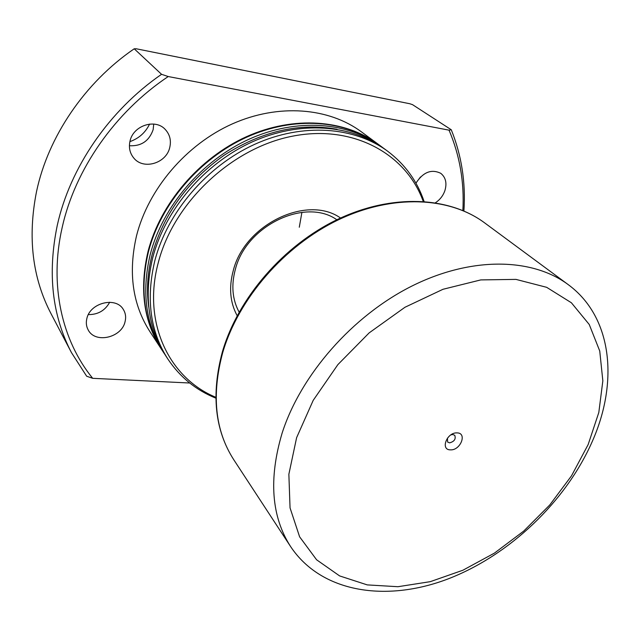 <?xml version="1.0" encoding="UTF-8"?>
<svg xmlns="http://www.w3.org/2000/svg" width="640" height="640" viewBox="0 0 640 640"><rect width="100%" height="100%" fill="white"/><g stroke="black" fill="none" stroke-linecap="round" stroke-linejoin="round"><path stroke-width="0.96" d="M457.024 432.896C467.448 432.824 460.592 450.472 450.52 449.856C440.032 450.104 446.824 432.208 457.024 432.896M447.432 438.144L447.616 442.048L449.6 442.856C454.328 441.56 456.048 439.04 454.752 435.304L452.8 434.504L450.872 434.896M592.4 441.184C618.616 381.912 612.472 317.128 568.184 284.6C532.224 257.816 471.504 256.296 411.936 286.04C352.456 315.792 300.736 374.856 282.088 433.216C268.52 478.96 271.4 516.8 290.72 546.744C321.616 592.928 386.424 602.4 447.912 578.976C509.6 555.272 565.952 501.56 592.4 441.184M588.144 444.584L598.808 412.504L602.84 380.848L599.744 351.016L589.24 324.488L571.392 302.768L546.656 287.32L515.968 279.392L480.776 279.912L443.008 289.28L404.976 307.256L369.136 332.896L337.872 364.624L313.208 400.344L296.608 437.68L288.864 474.256L290.048 507.896L299.624 536.832L316.592 559.776L339.624 575.92L367.256 584.896L397.968 586.712L430.304 581.656L462.872 570.248L494.4 553.128L523.712 531.088L549.752 504.992L571.528 475.8L588.144 444.584M237.168 315.712C230.008 302.448 228.728 287.344 233.32 270.384C244.896 224.08 307.576 194.472 340.552 218.032M336.848 219.776C305.64 197.416 246.408 225.32 235.432 269.088C231.064 285.176 232.296 299.52 239.128 312.104M109.688 302.24C105.12 310.536 98.008 314.656 88.352 314.6M125.088 321.6C121.816 337.688 95.224 343.936 88.208 329.976C86.328 326.568 85.864 322.816 86.808 318.736C89.896 302.704 116.072 296.304 123.36 309.52C125.592 313.152 126.168 317.176 125.088 321.6M420.496 176.952L416.12 182.808M415.936 183.168C423.16 172.072 431.448 168.8 440.792 173.336C445.792 177.448 447.128 183.296 444.816 190.88C442.976 195.888 439.848 199.84 435.448 202.752M153.728 124.056L153.152 129.632C149.168 140.984 141.256 146.352 129.416 145.736M169.76 147.44C166.368 163.416 143.264 170.288 133.68 157.904C129.832 153.128 128.608 147.544 130 141.16C133.152 125.416 155.56 118.256 165.4 129.616C169.888 134.616 171.336 140.56 169.76 147.44M149.592 124.072C145.432 132.608 138.872 138.456 129.888 141.632M161.44 349.224L161.256 348.952C143.632 321.536 139.224 289.032 148.032 251.464C160.304 203.648 199.16 158.032 246.48 136.688C293.864 115.392 345.008 119.616 378.048 144.128L378.312 144.32M161.256 348.952L149.96 331.696C132.552 304.608 128.064 272.656 136.512 235.848C148.296 189.024 186.08 144.568 232.312 123.904C278.608 103.288 328.808 107.656 361.456 131.872L378.048 144.128M164.648 354.088L163.416 352.248C145.752 324.768 141.352 292.168 150.232 254.448C162.6 206.448 201.664 160.608 249.192 139.136C296.784 117.712 348.104 121.904 381.216 146.464L382.976 147.8M163.416 352.248L161.616 349.504C143.984 322.072 139.576 289.552 148.392 251.96C160.68 204.112 199.576 158.464 246.928 137.096C294.352 115.776 345.52 120 378.576 144.512L381.216 146.464M148.76 307.192C146.368 290.352 147.48 272.84 152.12 254.648C163.536 214.2 187.64 181 224.416 155.048C262.136 131.088 299.68 122.496 337.064 129.28M215.856 398.16C195.992 390.144 180.008 377.128 167.92 359.128C150.168 331.52 145.808 298.704 154.832 260.68C167.4 212.296 206.896 165.992 254.856 144.248C302.88 122.544 354.568 126.68 387.824 151.352C405.112 164.44 417.2 181.136 424.08 201.432M167.92 359.128L165.84 355.952C148.128 328.4 143.752 295.688 152.704 257.8C165.184 209.592 204.48 163.504 252.24 141.888C300.064 120.312 351.584 124.472 384.776 149.096L387.824 151.352M215.848 397.296C169.288 378.192 142.024 322.832 158.288 262.616C173.632 202.6 231.672 147.904 292.456 136.184C353.328 124.176 406.272 154.056 423.216 201.368M168.232 76.544C114.872 112.104 75.016 169.64 62.216 227.32C48.92 285.144 62.048 340.824 92.688 378.32L86.664 376.224L71.464 352.616C52.112 315.632 47.384 273.184 57.288 225.272C69.944 167.872 108.944 110.544 161.552 74.304L168.232 76.544L449.04 130.16C459.816 155.512 464.424 182.296 462.864 210.52M71.464 352.616L51.096 313.8C32.352 277.936 27.496 237.184 36.536 191.536C48.096 136.856 84.584 82.752 134.216 48.792L161.552 74.304M92.688 378.32L189.704 383.008M449.04 130.16L451.264 129.76C461.616 155.496 465.832 182.568 463.904 210.968M451.264 129.76L412.512 104.648L409.752 103.728L136.192 48.768L134.216 48.792M301.912 212.344L299.288 227.232M233.816 459.808C214.848 430.264 211.032 394.28 222.376 351.856C238.016 297.912 283.752 245.072 337.864 219.288C392.032 193.544 449.12 196.496 484.608 222.856C449.6 196.824 392.8 193.888 338.512 219.768C284.304 245.672 238.36 298.784 222.688 352.688C211.36 394.984 215.064 430.696 233.816 459.808L290.72 546.744M484.608 222.856L568.184 284.6"/></g></svg>
